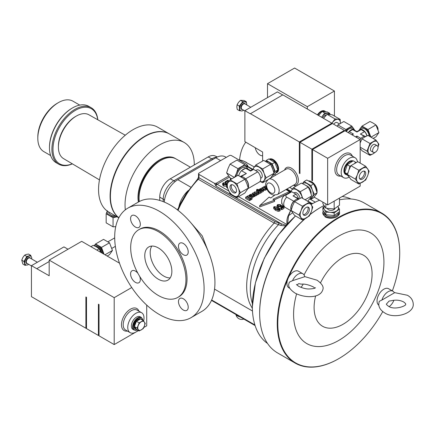 <?xml version="1.0" encoding="UTF-8"?>
<svg xmlns="http://www.w3.org/2000/svg" width="435" height="435" viewBox="0 0 435 435"><rect width="100%" height="100%" fill="white"/><g stroke="black" fill="none" stroke-linecap="round" stroke-linejoin="round"><path stroke-width="0.65" d="M286.127 225.297L281.217 223.759L216.026 186.12L216.016 183.352L214.417 183.314L198.958 174.392L198.958 177.725L274.844 221.54L281.217 223.759A1.533 1.093 -76.3 0 1 280.803 225.444L274.175 223.084L198.284 179.269A62.841 36.279 120 0 0 186.675 194.086L181.156 203.645L180.623 203.27L177.502 209.931M190.796 222.704L202.286 235.939L210.061 256.215M191.008 317.68L201.845 311.422A63.222 36.502 -120 0 0 211.54 260.761A63.222 36.502 -120 0 0 170.237 205.048A63.222 36.502 -120 0 0 138.624 201.916L127.787 208.175A63.222 36.502 60 0 1 159.4 211.307A63.222 36.502 60 0 1 200.698 267.019A63.222 36.502 60 0 1 191.008 317.68A63.222 36.502 60 0 1 159.4 314.548A63.222 36.502 60 0 1 118.097 258.836A63.222 36.502 60 0 1 127.787 208.175M130.576 218.631A6.895 3.98 -120 0 0 133.583 225.575A6.895 3.98 -120 0 0 138.901 227.418A6.895 3.98 -120 0 0 140.326 224.264A6.895 3.98 -120 0 0 137.319 217.321A6.895 3.98 -120 0 0 132.001 215.472A6.895 3.98 -120 0 0 130.576 218.631M137.939 273.349A6.895 3.98 -120 0 0 132.001 270.782A6.895 3.98 -120 0 0 130.576 273.936A6.895 3.98 -120 0 0 133.583 280.879A6.895 3.98 -120 0 0 138.901 282.728A6.895 3.98 -120 0 0 140.326 279.569A6.895 3.98 -120 0 0 139.646 276.301M183.347 298.774A6.895 3.98 -120 0 0 179.9 298.432A6.895 3.98 -120 0 0 178.839 303.956A6.895 3.98 -120 0 0 183.347 310.035A6.895 3.98 -120 0 0 186.794 310.378A6.895 3.98 -120 0 0 187.849 304.853A6.895 3.98 -120 0 0 183.347 298.774M183.347 243.469A6.895 3.98 -120 0 0 179.9 243.127A6.895 3.98 -120 0 0 178.839 248.651A6.895 3.98 -120 0 0 183.347 254.731A6.895 3.98 -120 0 0 186.794 255.073A6.895 3.98 -120 0 0 187.849 249.549A6.895 3.98 -120 0 0 183.347 243.469M177.855 297.399L178.937 296.773A39.085 22.566 -120 0 0 184.929 265.453A39.085 22.566 -120 0 0 159.4 231.018A39.085 22.566 -120 0 0 139.858 229.082L138.776 229.707A39.085 22.566 -120 0 0 132.784 261.022A39.085 22.566 -120 0 0 158.313 295.463A39.085 22.566 -120 0 0 177.855 297.399A39.085 22.566 -120 0 0 183.847 266.079A39.085 22.566 -120 0 0 158.313 231.643A39.085 22.566 -120 0 0 138.776 229.707M171.863 271.375A19.156 11.06 -120 0 0 163.5 252.093A19.156 11.06 -120 0 0 148.737 246.96A19.156 11.06 -120 0 0 144.768 255.731A19.156 11.06 -120 0 0 153.131 275.012A19.156 11.06 -120 0 0 167.894 280.145A19.156 11.06 -120 0 0 171.863 271.375M151.837 246.074A19.156 11.06 -120 0 0 150.189 252.604A19.156 11.06 -120 0 0 170.21 277.9M285.539 225.961L280.803 225.444M287.116 224.661C286.545 221.632 286.893 218.642 288.149 215.684A1.533 1.202 -153.8 0 0 288.584 215.7L287.606 223.677M250.538 199.594L250.941 199.828L252.001 199.214L252.001 197.963L248.167 195.75L247.107 196.364L247.107 196.827M254.845 195.571L255.78 195.87L256.688 195.342L256.688 194.092L255.503 192.922L257.569 193.586L259.086 192.716L259.086 193.966L257.569 194.836L256.688 194.554M253.572 195.815L254.41 196.658L254.845 196.402L254.845 195.152L253.61 193.923L255.78 194.619L256.688 194.092M261.332 190.949L262.87 190.519L263.605 189.676L262.474 188.583L261.392 188.42L259.934 188.844L259.059 189.736L259.309 190.193L259.864 189.932L259.624 189.627L260.021 189.138L261.625 189.317L259.662 190.454L261.332 190.949L261.332 191.411L257.346 190.383L257.134 189.644L257.819 190.013L258.401 189.687L258.183 189.372L256.911 189.421L256.552 189.856L256.596 191.465L257.417 192.547M260.195 193.319L261.332 192.661L261.332 191.411L260.195 192.069L260.195 193.319L259.086 193.031M266.122 189.442L266.981 189.339M266.1 186.958L264.752 186.175L263.692 186.789L265.671 187.931L265.475 188.377L262.936 187.224L261.881 187.833L264.224 189.105L265.649 188.92L266.106 188.426L266.106 189.676L265.649 190.171L263.605 190.084M280.58 204.678L280.091 205.043L278.204 204.912L277.889 205.369L278.596 206.212L280.722 206.386L280.961 205.63L281.608 205.353L283.963 207.196L281.777 208.457L281.146 208.093L282.853 207.103L281.722 206.212L281.13 206.799L278.063 206.554L277.084 205.331L277.639 204.591L280.58 204.678L280.58 205.929L280.091 206.293L278.204 206.163M283.963 207.196L283.963 208.447L281.777 209.708L281.146 209.344L281.146 208.093M281.934 207.636L279.683 208.311M277.1 206.745L277.084 205.331M282.119 203.808L281.706 203.575L281.706 202.324M280.183 209.164L280.183 210.415L279.7 211.073L278.128 211.318L275.48 210.295L273.658 208.506L273.658 207.25L274.148 206.609L278.362 207.381L280.183 209.164L279.7 209.822L278.128 210.067L275.48 209.045L273.658 207.25M228.076 182.466L227.94 182.162L226.113 183.217M226.7 185.038L223.595 184.821L222.617 183.597L223.166 182.852L226.113 182.939L226.113 184.195L225.618 184.56L223.737 184.429M227.554 187.833L226.673 187.605L226.673 186.354L227.021 186.158M227.249 185.729L226.662 186.316L223.595 186.071L222.617 184.848L222.617 183.597M274.126 199.953L287.002 193.983M274.621 195.233L270.755 198.007L269.129 197.071L259.646 205.673L259.646 206.924L274.545 201.448L274.545 200.198L272.924 199.263L289.449 191.596L285.947 189.573M261.332 192.205L262.87 191.775L263.605 190.845M251.93 197.925L252.844 197.566L253.572 196.636M249.478 200.671L250.538 200.056L250.538 198.806L246.705 196.593L245.65 197.207L245.65 198.458L249.478 200.671L249.478 199.42L250.538 198.806M289.449 191.596L289.449 192.569M259.646 205.673L274.545 200.198M227.162 186.637L226.673 186.354M226.113 182.939L225.618 183.309L223.737 183.178L223.421 183.635L224.128 184.478L226.254 184.647L226.494 183.891L227.249 183.7M223.595 184.821L223.595 186.071M226.662 185.065L226.662 186.316M227.309 187.099L227.309 187.969M223.737 183.178L223.737 184.206M225.618 183.309L225.618 184.56M228.185 182.314L227.94 180.911L227.94 182.162M227.94 180.911L225.83 182.129L225.83 182.814M225.83 182.129L225.2 181.765L228.081 180.095L228.924 181.303M228.157 181.999L228.157 182.347M225.2 181.765L225.2 182.618M231.028 179.291L230.332 178.796L230.898 178.47L231.599 178.959M230.332 178.796L230.332 179.693M274.692 207.778L274.692 206.94C274.414 207.636 274.86 208.234 276.04 208.724L279.161 209.48L277.802 207.707L274.692 206.94L274.452 207.294M279.161 209.48L279.39 209.132M278.813 209.605L277.802 208.958L274.692 208.191M277.802 208.958L277.802 207.707M275.48 209.045L275.48 210.295M278.128 210.067L278.128 211.318M279.7 209.822L279.7 211.073M290.662 210.567L288.584 215.7A63.624 36.73 -60 0 1 292.63 212.873M278.063 206.554L278.063 207.212M281.13 206.799L281.13 208.05M281.722 206.212L281.722 207.468M281.777 208.457L281.777 209.708M278.204 204.912L278.204 205.94M280.091 205.043L280.091 206.293M311.411 204.276A83.531 48.225 120 0 0 311.063 204.477L311.612 204.156A83.531 48.225 120 0 0 311.411 204.276M295.528 215.961A83.531 48.225 120 0 0 252.349 306.816A83.531 48.225 120 0 0 267.547 343.476M305.239 218.609A86.598 49.998 120 0 0 259.646 313.292L259.646 312.667A85.831 49.552 -60 0 1 304.837 218.821M310.095 214.471A85.831 49.552 -60 0 1 320.334 207.549L320.878 207.239A86.598 49.998 120 0 0 310.014 214.629M302.831 273.724A9.581 5.53 120 0 0 299.481 273.544A9.581 5.53 120 0 0 292.516 280.684L304.696 276.72A9.581 5.53 120 0 0 302.831 273.724L298.492 271.222A9.581 5.53 120 0 0 295.147 271.043A9.581 5.53 120 0 0 288.073 278.422A86.212 49.775 120 0 0 284.996 352.491A86.212 49.775 120 0 0 338.762 358.657L338.49 358.815A86.598 49.998 -60 0 1 295.191 363.105A86.598 49.998 -60 0 1 281.918 293.712A86.598 49.998 -60 0 1 338.49 217.408A86.598 49.998 -60 0 1 381.789 213.117L364.177 202.949A86.598 49.998 120 0 0 339.474 199.839M323.961 205.548A86.598 49.998 120 0 0 320.878 207.239L320.334 207.549M339.604 212.867L337.136 216.625C333.161 218.62 329.186 218.734 325.211 216.962L322.743 212.867A8.428 4.867 0 0 0 325.211 216.309A8.428 4.867 0 0 0 334.401 217.364A8.428 4.867 0 0 0 339.604 212.867A8.428 4.867 0 0 0 339.392 211.791M381.789 213.117A86.598 49.998 -60 0 1 399.721 252.757A86.598 49.998 -60 0 1 399.721 252.914M338.49 358.815L338.762 358.657A86.212 49.775 120 0 0 382.756 311.59M392.348 290.885A86.212 49.775 120 0 0 399.721 253.072A86.212 49.775 120 0 0 338.762 217.875A86.212 49.775 120 0 0 288.073 278.422A9.581 5.53 120 0 0 288.916 287.812L289.802 288.323M323.357 211.046A8.428 4.867 0 0 0 322.743 212.867M338.452 212.595A7.281 4.203 180 0 1 332.427 216.652A7.281 4.203 180 0 1 324.374 214.015A7.281 4.203 180 0 1 323.896 212.514L323.896 211.948M322.873 207.615L322.873 210.187L325.875 214.721L334.172 215.488L334.172 212.911L330.024 212.285A7.281 4.203 180 0 1 324.374 209.632L322.873 207.615L324.439 206.293M325.875 214.721L325.875 212.144L324.374 209.632A7.281 4.203 180 0 1 324.526 206.418M334.934 208.555A3.833 2.213 180 0 1 331.503 210.339A3.833 2.213 180 0 1 327.593 208.925A3.833 2.213 180 0 1 327.392 208.495M337.903 206.533A7.281 4.203 180 0 1 337.973 206.63A7.281 4.203 180 0 1 336.826 210.785A7.281 4.203 180 0 1 330.024 212.285L325.875 212.144M325.875 203.884L325.875 208.213L334.172 208.979L339.474 205.211L339.474 198.083M334.172 201.144L334.172 208.979M322.873 202.15L322.873 203.678L325.875 208.213M337.908 206.527L339.474 209.143L334.172 212.911M334.172 215.488L339.474 211.72L339.474 209.143M296.605 293.864A63.88 36.883 120 0 0 338.762 340.426A63.88 36.883 120 0 0 383.931 262.191A63.88 36.883 120 0 0 338.762 236.113A63.88 36.883 120 0 0 304.049 274.936M392.941 291.222A9.581 5.53 120 0 0 388.15 291.7A9.581 5.53 120 0 0 381.919 300.052L394.382 292.858A9.581 5.53 120 0 0 392.941 291.222L388.607 288.72A9.581 5.53 120 0 0 383.817 289.193A9.581 5.53 120 0 0 377.607 297.469A9.581 5.53 120 0 0 378.841 305.201M315.62 295.952A40.999 23.669 120 0 0 343.095 324.244A40.999 23.669 120 0 0 372.083 274.034A40.999 23.669 120 0 0 343.095 257.297A40.999 23.669 120 0 0 320.508 282.832M292.516 280.684L289.351 282.152L288.9 283.663C287.948 286.366 289.884 289.444 294.718 292.891C303.478 297.85 320.296 299.095 322.895 289.449C323.852 286.763 321.916 283.685 317.077 280.222L304.669 276.584M381.919 300.052L379.222 301.319L378.765 304.054C378.754 307.48 380.701 310.411 384.611 312.852C394.186 319.421 414.044 313.82 413.25 304.054C413.011 300.259 411.064 297.328 407.405 295.262L394.219 292.543M389.097 301.042L386.427 304.054C386.019 304.119 386.688 304.837 388.439 306.213C394.404 310.633 407.383 305.593 405.589 304.054C405.931 303.902 405.262 303.184 403.577 301.901C399.95 300.074 395.894 299.682 391.408 300.721L389.097 301.042M389.227 306.621A9.581 5.53 120 0 0 393.931 300.259M314.935 288.095L313.243 286.861C308.497 284.691 304.516 283.789 301.292 284.153L298.807 283.625L296.833 284.99M300.966 287.383A9.581 5.53 120 0 0 303.168 284.164M259.646 313.292A86.598 49.998 120 0 0 277.579 352.937L295.191 363.105M350.969 198.991A83.531 48.225 120 0 0 342.214 196.5M319.546 200.23A83.531 48.225 120 0 0 311.612 204.156M198.958 174.392A1.533 0.886 180 0 1 198.507 173.761A1.533 0.886 180 0 1 198.958 173.135L229.299 155.616A1.533 0.886 180 0 1 231.469 155.616L246.933 164.544L248.162 166.605L246.993 165.469L246.933 164.544M245.949 166.083L246.993 165.469M216.016 183.352L228.669 176.055M228.788 190.987L217.108 184.244A1.533 0.886 120 0 0 216.026 186.12L214.417 183.314M254.29 166.942L243.752 161.135A1.533 1.245 -68.7 0 0 243.611 161.07A1.533 1.245 -68.7 0 0 243.448 161.021M255.296 147.808A6.895 3.98 -120 0 0 260.081 155.121A6.895 3.98 -120 0 0 262.626 155.763M239.571 159.906A63.222 36.502 60 0 1 245.786 142.158M186.675 194.086L186.082 193.814L180.623 203.27M226.243 157.383L225.335 156.861A19.156 11.06 120 0 0 215.755 157.807L177.823 179.709A19.156 11.06 120 0 0 164.305 202.079M216.76 157.269A15.328 8.847 120 0 0 211.959 158.748L174.027 180.645A15.328 8.847 120 0 0 163.19 199.415L163.19 201.628M217.402 156.975L215.124 155.964A14.855 8.58 120 0 0 208.169 156.943L170.237 178.839A14.855 8.58 120 0 0 159.732 197.033L159.732 200.426M190.383 167.209L176.077 158.949A30.651 17.699 120 0 0 160.754 160.466L159.939 160.939A29.504 17.036 -60 0 0 139.08 197.071L139.08 198.012A30.651 17.699 120 0 0 139.309 201.535M160.754 160.466A30.651 17.699 120 0 0 139.08 198.012M175.669 158.726A30.651 17.699 120 0 0 175.267 158.481A30.651 17.699 120 0 0 159.939 159.998A30.651 17.699 120 0 0 138.635 201.911M175.131 158.405A30.651 17.699 120 0 0 174.995 158.324A30.651 17.699 120 0 0 159.667 159.841A30.651 17.699 120 0 0 138.412 202.041M194.293 164.947A48.97 28.27 120 0 0 184.152 142.462A48.97 28.27 120 0 0 159.667 144.888A48.97 28.27 120 0 0 125.329 209.833M184.152 142.462L169.525 134.013A48.97 28.27 120 0 0 145.04 136.438A48.97 28.27 120 0 0 113.54 178.007A48.97 28.27 120 0 0 118.88 217.723M109.484 242.806L101.513 247.406L95.569 243.975L103.541 239.375L109.484 242.806L112.458 250.462L109.484 254.692L107.151 256.041M95.569 243.975L94.199 245.753M104.074 254.263L101.513 247.406M112.458 250.462L104.976 254.785M103.427 253.888A7.281 4.203 -120 0 0 102.785 251.359A7.281 4.203 -120 0 0 98.326 245.813A7.281 4.203 -120 0 0 94.254 245.775M95.488 246.389A6.085 3.513 60 0 1 98.326 246.792A6.085 3.513 60 0 1 102.573 253.398M101.659 252.865A5.508 3.181 -120 0 0 97.924 247.493A5.508 3.181 -120 0 0 96.581 246.993M90.915 246.661L93.248 245.318L96.434 246.911L99.191 248.749L96.858 250.098M100.893 252.458L99.191 248.749M169.367 133.926A48.97 28.27 120 0 0 169.21 133.833A48.97 28.27 120 0 0 131.473 146.954A48.97 28.27 120 0 0 110.098 196.234A48.97 28.27 120 0 0 118.864 217.761M169.21 133.833L157.666 127.172A48.97 28.27 120 0 0 119.929 140.287A48.97 28.27 120 0 0 98.555 189.568A48.97 28.27 120 0 0 108.696 211.986L118.82 217.832M99.474 179.894L63.564 158.628A25.322 14.621 -60 0 1 58.404 147.079A25.322 14.621 -60 0 1 76.31 116.069A25.322 14.621 -60 0 1 88.892 114.764L125.264 135.225M76.31 116.069L75.472 116.547A24.137 13.936 -60 0 0 58.404 146.117L58.404 147.079M97.734 119.739A31.804 18.362 120 0 0 96.864 115.906A31.804 18.362 120 0 0 68.54 115.558A31.804 18.362 120 0 0 54.081 156.616A31.804 18.362 120 0 0 72.297 163.799M72.384 163.848A32.571 18.803 -60 0 1 58.649 164.153A32.571 18.803 -60 0 1 53.021 156.79A32.571 18.803 -60 0 1 62.906 120.212A32.571 18.803 -60 0 1 91.214 107.739A32.571 18.803 -60 0 1 96.836 115.101A32.571 18.803 -60 0 1 97.821 119.788M91.214 107.739L88.778 106.336A32.571 18.803 120 0 0 72.493 107.945A32.571 18.803 120 0 0 49.465 147.835A32.571 18.803 120 0 0 50.585 155.382A32.571 18.803 120 0 0 56.207 162.744L58.649 164.153M49.465 147.835L49.465 147.209A31.804 18.362 -60 0 1 71.949 108.261L72.493 107.945M79.757 105.107L72.966 101.186A29.123 16.813 120 0 0 58.404 102.627A29.123 16.813 120 0 0 37.812 138.292A29.123 16.813 120 0 0 38.813 145.045A29.123 16.813 120 0 0 43.843 151.625L50.639 155.545M37.812 138.292L37.812 137.041A27.59 15.926 -60 0 1 57.317 103.253L58.404 102.627M115.612 215.977A6.895 3.98 180 0 1 115.297 215.977A6.895 3.98 180 0 1 108.674 211.997L108.674 211.97M107.293 211.078A8.428 4.867 0 0 0 109.609 215.439A8.428 4.867 0 0 0 117.02 216.793M115.732 226.651L113.051 226.836L106.167 222.867L106.167 213.737L113.051 217.712L117.058 216.815M113.051 226.836L113.051 217.712M107.429 210.736L106.167 213.737M138.455 330.584L114.204 344.58L114.204 297.654L49.182 260.114L81.693 241.338L119.494 263.164M143.746 327.528L146.72 325.81L146.72 305.109M114.204 344.58L99.033 335.82L99.033 304.538L98.424 304.185L98.424 335.472L86.505 328.588L86.505 297.306L85.896 296.953L85.896 328.24L31.44 296.643L31.44 265.671L63.95 246.895L68.012 249.239M31.44 265.671L49.182 275.752L49.182 260.114M131.751 287.524L114.204 297.654M36.861 268.64L49.182 261.527M143.632 321.035A11.495 6.639 120 0 0 144.007 317.99A11.495 6.639 120 0 0 141.631 312.727A11.495 6.639 120 0 0 132.773 315.805A11.495 6.639 120 0 0 127.754 327.376A11.495 6.639 120 0 0 130.136 332.639A11.495 6.639 120 0 0 138.134 330.399M98.424 335.472L99.033 335.124M85.896 328.24L86.505 327.887M314.146 197.115L327.653 204.912L360.164 186.136L360.164 183.385M284.615 169.993A9.961 5.753 60 0 1 289.161 167.29A9.961 5.753 60 0 1 298.013 177.513A9.961 5.753 60 0 1 293.701 185.31L295.626 186.419M274.675 174.326L275.893 175.028M262.626 161.048L262.626 152.038L244.883 141.641L244.883 110.664L277.399 91.894L282.679 94.944M244.883 110.664L250.304 113.796L282.815 94.868L331.856 123.181L299.345 141.951L299.345 173.239L299.949 173.587L299.949 142.299L311.873 149.183L311.873 180.471L312.477 180.819L312.477 149.537L327.653 158.296L327.653 204.912M331.856 123.883L331.856 123.181M344.384 131.114L344.384 130.413L332.465 123.529L299.949 142.299M327.653 158.296L360.164 139.526L344.993 130.766L312.477 149.537M365.77 136.476A6.128 3.54 120 0 0 360.164 139.526L360.164 163.082M250.304 113.638L299.345 141.951M316.974 192.33A7.661 4.426 -120 0 0 311.667 181.759A7.661 4.426 -120 0 0 310.073 181.118M269.439 159.177A7.661 4.426 60 0 1 272.886 159.808A7.661 4.426 60 0 1 277.834 166.561A7.661 4.426 60 0 1 276.644 172.657L277.024 172.439A7.661 4.426 -120 0 0 278.21 166.344A7.661 4.426 -120 0 0 273.262 159.585A7.661 4.426 -120 0 0 269.385 159.156M276.644 172.657A7.661 4.426 60 0 1 275.812 172.967M288.601 168.796A8.814 5.089 60 0 1 295.844 176.055A8.814 5.089 60 0 1 294.941 184.386L277.329 194.554A8.814 5.089 60 0 0 278.231 186.224A8.814 5.089 60 0 0 270.989 178.964A8.814 5.089 60 0 0 268.515 179.291L286.127 169.123A8.814 5.089 60 0 1 288.601 168.796M293.701 185.31A9.961 5.753 60 0 1 293.533 185.277A9.961 5.753 60 0 1 293.429 185.256M329.121 139.929A18.352 10.598 120 0 0 327.136 141.07M316.593 132.697A18.352 10.598 120 0 0 315.598 133.224A18.352 10.598 120 0 0 314.608 133.839M344.384 130.413L311.873 149.183M311.873 180.471L312.477 180.117M299.345 173.239L299.949 172.885M357.396 161.88A11.495 6.639 120 0 0 355.074 157.726A11.495 6.639 120 0 0 346.216 160.803A11.495 6.639 120 0 0 341.198 172.374A11.495 6.639 120 0 0 343.579 177.638A11.495 6.639 120 0 0 349.153 177.165M346.891 174.87A7.661 4.426 -60 0 1 345.874 174.538L345.493 174.315A7.661 4.426 -60 0 1 343.906 170.808A7.661 4.426 -60 0 1 347.119 163.239A7.661 4.426 -60 0 1 352.948 160.934M345.874 174.538A7.661 4.426 -60 0 1 344.286 171.026A7.661 4.426 -60 0 1 347.222 163.772A7.661 4.426 -60 0 1 352.85 160.988M346.499 174.457L346.064 174.207A7.281 4.203 -60 0 1 344.781 172.467M344.759 172.401A7.281 4.203 -60 0 1 345.053 168.035A7.281 4.203 -60 0 1 352.328 161.271M348.848 170.226L349.909 166.268L347.299 164.762L353.225 160.787L356.053 162.511M349.909 166.268L350.86 165.751M354.781 163.168L355.835 162.293M347.299 164.762L344.754 172.434L347.358 173.94L348.266 171.825M344.754 172.434L348.636 176.425M348.979 169.862A7.281 4.203 -60 0 1 349.218 169.258M347.462 174.549L348.935 169.971L350.898 165.681L357.782 161.706L365.688 166.268L358.804 170.243L357.331 174.821L355.362 179.111L347.462 174.549L350.898 179.448L358.804 184.01L365.688 180.036L367.657 175.745L369.13 171.167L365.688 166.268M358.804 170.243L350.898 165.681M355.362 179.111L358.804 184.01M367.657 175.745A8.428 4.867 -60 0 1 362.496 182.167A8.428 4.867 -60 0 1 357.331 181.705A8.428 4.867 -60 0 1 357.331 174.821A8.428 4.867 -60 0 1 362.496 168.399A8.428 4.867 -60 0 1 367.657 168.862A8.428 4.867 -60 0 1 367.657 175.745M362.496 179.035A4.6 2.653 -60 0 1 360.196 179.263A4.6 2.653 -60 0 1 359.489 175.582A4.6 2.653 -60 0 1 362.496 171.526A4.6 2.653 -60 0 1 364.791 171.303A4.6 2.653 -60 0 1 365.498 174.984A4.6 2.653 -60 0 1 362.496 179.035M364.084 171.091A4.6 2.653 -60 0 1 361.246 178.317A4.6 2.653 -60 0 1 359.658 178.758M308.736 180.889A8.047 4.644 60 0 1 311.286 181.667A8.047 4.644 60 0 1 316.941 192.21M316.577 193.711A8.047 4.644 60 0 1 315.902 194.744M310.911 199.306L313.668 197.718L317.11 192.819L314.353 194.412L310.911 199.306L309.818 198.811M317.11 192.819L315.636 188.241L313.668 183.951L310.911 185.544L312.384 190.122L314.353 194.412M313.668 183.951L306.784 179.976L304.027 181.569L310.911 185.544M302.461 183.603L304.027 181.569M302.526 183.635A8.428 4.867 60 0 1 307.224 183.7A8.428 4.867 60 0 1 312.384 190.122A8.428 4.867 60 0 1 312.384 197.001A8.428 4.867 60 0 1 310.209 198.262L307.605 201.22M306.207 185.653A5.508 3.181 60 0 1 307.224 186.082A5.508 3.181 60 0 1 311.036 193.7M302.749 198.414L300.346 191.645L308.252 187.077L305.055 184.951L301.368 183.108L293.462 187.67L290.314 192.069M300.346 191.645L293.462 187.67M308.252 187.077L310.215 191.373L311.688 195.951L305.082 199.763M302.412 198.224A8.428 4.867 -120 0 0 301.819 196.223A8.428 4.867 -120 0 0 296.654 189.801A8.428 4.867 -120 0 0 291.493 190.258A8.428 4.867 -120 0 0 290.83 191.857M311.688 195.951L310.215 198.257M293.875 192.977L294.359 192.7A4.6 2.653 60 0 1 296.654 192.928A4.6 2.653 60 0 1 299.905 198.355M286.687 197.12A2.985 1.724 0 0 1 286.687 194.679L291.754 191.753A7.167 4.138 -120 0 0 290.281 192.085L285.219 195.01A7.167 7.167 0 0 0 285.219 207.424A7.167 4.138 -60 0 1 283.734 204.145A7.167 4.138 -60 0 1 286.687 197.12L293.734 201.187L294.239 200.894A6.895 3.98 -60 0 1 295.844 199.654A6.895 3.98 -60 0 1 297.448 199.04L297.953 198.746L293.021 195.902L298.976 198.822M291.754 191.753L295.974 194.195L293.021 195.902M298.475 198.534A7.167 4.138 -120 0 0 295.974 194.195M297.953 198.746A7.167 4.138 -60 0 1 298.905 198.855M297.448 199.04A6.895 3.98 -60 0 1 298.562 199.04M291.271 209.887A6.895 3.98 -60 0 1 294.239 200.894M291.173 210.246A7.167 4.138 -60 0 1 293.734 201.187M291.102 210.496L292.576 205.918L294.544 201.628L301.428 197.653L309.334 202.215L302.45 206.19L300.976 210.768L299.008 215.059L291.102 210.496L294.544 215.39L302.45 219.958L309.334 215.983L311.302 211.693L312.776 207.114L309.334 202.215M302.45 206.19L294.544 201.628M299.008 215.059L302.45 219.958M311.302 211.693A8.428 4.867 -60 0 1 306.137 218.114A8.428 4.867 -60 0 1 300.976 217.652A8.428 4.867 -60 0 1 300.976 210.768A8.428 4.867 -60 0 1 306.137 204.347A8.428 4.867 -60 0 1 311.302 204.809A8.428 4.867 -60 0 1 311.302 211.693M306.137 214.982A4.6 2.653 -60 0 1 303.842 215.211A4.6 2.653 -60 0 1 303.135 211.53A4.6 2.653 -60 0 1 306.137 207.473A4.6 2.653 -60 0 1 308.437 207.245A4.6 2.653 -60 0 1 309.144 210.931A4.6 2.653 -60 0 1 306.137 214.982M307.73 207.038A4.6 2.653 -60 0 1 304.892 214.265A4.6 2.653 -60 0 1 303.304 214.705M276.16 172.494L276.453 172.325A7.281 4.203 -120 0 0 277.568 166.496A7.281 4.203 -120 0 0 272.816 160.08A7.281 4.203 -120 0 0 269.966 159.427M272.587 175.528L274.811 174.245L277.786 170.014L275.176 171.52L273.979 173.07M277.786 170.014L274.811 162.353L272.207 163.859L275.176 171.52M274.811 162.353L268.868 158.922L266.263 160.428L272.207 163.859M265.578 161.298L266.263 160.428M271.413 166.04A5.508 3.181 60 0 1 272.81 169.367M266.198 161.613A7.281 4.203 60 0 1 269.02 162.266A7.281 4.203 60 0 1 273.479 167.812A7.281 4.203 60 0 1 273.919 172.864M270.586 178.165L274.028 173.266L266.128 177.833L262.686 182.727L260.01 181.444M267.868 179.737L262.686 182.727M274.028 173.266L272.555 168.688L270.586 164.397L262.686 168.959L264.159 173.538L266.128 177.833M270.586 164.397L263.708 160.423L255.802 164.99L262.686 168.959M252.36 169.884L255.802 164.99M260.712 178.317L261.294 177.98A4.6 2.653 -120 0 0 262.245 175.876A4.6 2.653 -120 0 0 260.239 171.249A4.6 2.653 -120 0 0 256.699 170.02L255.671 170.612M253.126 169.394A8.428 4.867 60 0 1 253.833 167.578A8.428 4.867 60 0 1 258.994 167.116A8.428 4.867 -120 0 1 264.159 173.538A8.428 4.867 60 0 1 264.159 180.422A8.428 4.867 60 0 1 260.048 181.384M253.551 169.389A7.167 4.138 -120 0 0 252.082 169.721L250.598 170.574L250.598 171.096L253.551 169.389L257.776 171.825L245.661 178.818L245.155 178.524A6.895 3.98 -120 0 0 241.947 176.675A6.895 3.98 -120 0 0 240.832 176.67M247.999 188.621L259.244 182.129A7.167 4.138 -120 0 0 260.728 178.85A7.167 4.138 -120 0 0 257.776 171.825M248.222 187.876A7.167 4.138 -120 0 0 248.619 185.843A7.167 4.138 -120 0 0 245.661 178.818M250.598 171.096L245.661 168.247L245.155 168.541A6.895 3.98 120 0 0 243.551 169.15A6.895 3.98 120 0 0 241.947 170.389L241.441 170.683A7.167 4.138 120 0 0 238.761 175.642M250.598 170.574L247.134 168.579A7.167 4.138 120 0 0 245.661 168.247M246.031 168.247L245.106 167.714A6.895 3.98 120 0 0 241.653 168.057A6.895 3.98 120 0 0 236.798 175.958M241.441 170.683L246.373 173.532L240.419 176.452M241.947 176.675L241.441 176.382A7.167 4.138 -120 0 0 240.49 176.49M241.441 176.382L246.373 173.532M248.124 187.518A6.895 3.98 -120 0 0 248.428 185.734A6.895 3.98 -120 0 0 245.155 178.524M245.155 168.541L241.947 170.389M248.293 188.127L244.851 193.026L236.944 197.588L240.386 192.694L248.293 188.127L246.819 183.548L244.851 179.258L236.944 183.82L230.061 179.851L226.619 184.744L228.092 189.323L230.061 193.613L236.944 197.588M230.061 179.851L237.967 175.283L244.851 179.258M240.386 192.694L238.418 188.398L236.944 183.82M228.092 182.439A8.428 4.867 60 0 1 233.258 181.977A8.428 4.867 60 0 1 238.418 188.398A8.428 4.867 60 0 1 238.418 195.282A8.428 4.867 60 0 1 233.258 195.745A8.428 4.867 60 0 1 228.092 189.323A8.428 4.867 60 0 1 228.092 182.439M233.258 185.109A4.6 2.653 60 0 1 236.259 189.16A4.6 2.653 60 0 1 235.558 192.841A4.6 2.653 60 0 1 233.258 192.613A4.6 2.653 60 0 1 230.251 188.562A4.6 2.653 60 0 1 230.958 184.88A4.6 2.653 60 0 1 233.258 185.109M236.091 192.335A4.6 2.653 60 0 1 234.503 191.895A4.6 2.653 60 0 1 231.665 184.668M247.461 168.764A8.428 4.867 120 0 0 246.819 167.268A8.428 4.867 120 0 0 241.653 166.806A8.428 4.867 120 0 0 236.493 173.228A8.428 4.867 120 0 0 235.71 176.588M231.79 178.85L230.061 177.85L226.619 172.956L228.092 168.378L230.061 164.087L237.967 168.649L236.493 173.228L234.525 177.518M226.619 172.956L234.313 177.393M230.061 164.087L236.944 160.113L244.851 164.675L237.967 168.649M247.999 169.079L244.851 164.675M351.73 134.654L353.437 134.051L352.062 134.845M353.437 134.051L349.213 131.609A5.9 3.409 120 0 0 348.359 132.708M361.012 138.422L356.912 136.057L356.912 137.645L356.912 136.057L355.536 136.851M356.912 131.615L359.924 129.88A5.9 3.409 60 0 1 361.137 129.603L356.912 132.044L356.912 131.615L353.905 129.88A5.9 3.409 120 0 0 352.693 129.603L349.213 131.609M354.732 130.359A6.128 3.54 120 0 0 354.019 129.679A6.128 3.54 120 0 0 348.245 132.642M346.347 131.549A6.128 3.54 -60 0 1 352.122 128.586L354.019 129.679M352.693 129.603L356.912 132.044M364.992 136.28L360.387 134.051L364.612 131.609A5.9 3.409 60 0 1 366.874 135.921M364.612 131.609L361.137 129.603M359.092 130.359A6.128 3.54 60 0 1 359.81 129.679A6.128 3.54 60 0 1 362.872 129.983A6.128 3.54 60 0 1 367.004 135.861M369.097 136.09A6.128 3.54 -120 0 0 364.769 128.885A6.128 3.54 -120 0 0 361.702 128.586L359.81 129.679M360.387 134.051L364.318 136.318M369.913 136.557A7.281 4.203 -120 0 0 369.228 133.496A7.281 4.203 -120 0 0 364.769 127.95A7.281 4.203 -120 0 0 360.31 128.347A7.281 4.203 -120 0 0 359.74 129.717M373.154 138.428L375.927 136.829L378.901 132.599L375.927 124.937L373.17 123.1L369.984 121.506L362.012 126.112L359.038 130.337M378.901 132.599L370.979 137.172M375.927 124.937L367.956 129.543L362.012 126.112M370.93 137.199L367.956 129.543M376.063 125.198A3.833 2.213 60 0 1 378.048 129.358A3.833 2.213 60 0 1 378.026 129.728M378.026 147.128L378.901 144.262L375.927 140.032L369.984 143.463L367.01 151.124L369.984 155.349L373.17 153.762L376.063 151.663M369.984 155.349L362.012 150.749L360.164 148.297M367.01 151.124L360.164 147.171M369.984 143.463L362.012 138.863L364.769 137.02L367.956 135.426L375.927 140.032M360.164 142.957L362.012 138.863M374.91 152.402A7.281 4.203 -60 0 1 373.17 153.762A7.281 4.203 -60 0 1 368.711 153.359A7.281 4.203 -60 0 1 368.711 147.416A7.281 4.203 -60 0 1 373.17 141.87A7.281 4.203 -60 0 1 377.629 142.267A7.281 4.203 -60 0 1 378.015 147.03M377.254 145.747L375.084 144.496A3.833 2.213 120 0 0 372.132 145.524A3.833 2.213 120 0 0 370.462 149.379A3.833 2.213 120 0 0 371.251 151.135L373.42 152.386A3.833 2.213 120 0 0 376.373 151.358A3.833 2.213 120 0 0 378.048 147.503A3.833 2.213 120 0 0 377.254 145.747A3.833 2.213 120 0 0 374.301 146.774A3.833 2.213 120 0 0 372.626 150.63A3.833 2.213 120 0 0 373.42 152.386M354.085 129.717A7.281 4.203 120 0 0 353.514 128.347A7.281 4.203 120 0 0 349.055 127.95A7.281 4.203 120 0 0 345.771 131.212M337.223 126.28L337.897 124.937L343.84 121.506L351.812 126.112L345.868 129.543L345.444 131.027M354.786 130.337L351.812 126.112M337.897 124.937L345.868 129.543M333.688 124.241A3.833 2.213 -60 0 1 337.152 122.599L339.387 123.883M331.856 123.388A7.281 4.203 -60 0 1 332.666 122.251A7.281 4.203 -60 0 1 337.81 119.282A7.281 4.203 -60 0 1 340.387 122.942A7.281 4.203 -60 0 1 340.377 123.263L340.17 119.386L332.199 114.786L327.049 114.323L335.026 118.929L331.856 123.219M340.17 119.386L335.026 118.929M323.52 118.369L327.049 114.323M322.547 117.803A5.508 3.181 -60 0 1 326.435 114.954M321.655 117.292A7.281 4.203 -60 0 1 322.368 116.308A7.281 4.203 -60 0 1 327.517 113.339A7.281 4.203 -60 0 1 329.404 114.432M321.585 117.249L324.728 112.986L322.123 111.48L327.267 111.936L329.877 113.443L329.98 114.487M324.728 112.986L329.877 113.443M322.123 111.48L318.589 115.52M317.865 115.101A7.281 4.203 -60 0 1 324.787 111.474L325.081 111.643M325.608 111.708A7.623 4.404 120 0 0 324.961 111.175A7.623 4.404 120 0 0 317.691 115.003M317.419 114.845A7.623 4.404 -60 0 1 324.689 111.023A7.623 4.404 -60 0 1 324.825 111.104M307.333 109.022L307.333 106.673L334.423 91.035L334.423 116.069M334.423 91.035L294.598 68.039L267.503 83.678L267.503 97.609M267.503 83.678L307.333 106.673M246.721 104.906A4.981 2.876 120 0 0 246.748 104.253A4.981 2.876 120 0 0 245.721 102.111A4.981 2.876 120 0 0 241.822 103.503A4.981 2.876 120 0 0 239.707 108.598A4.981 2.876 120 0 0 240.74 110.74A4.981 2.876 120 0 0 243.66 110.213M240.582 110.637A4.981 2.876 -60 0 1 240.414 110.55A4.981 2.876 -60 0 1 239.38 108.407A4.981 2.876 -60 0 1 241.039 103.862A4.981 2.876 -60 0 1 244.557 101.692A4.981 2.876 -60 0 1 245.394 101.926A4.981 2.876 -60 0 1 245.552 102.024M246.384 102.796L246.351 101.757L242.763 101.621L239.315 106.102L239.451 110.713L240.783 110.767M242.485 110.827L243.399 110.392M239.315 106.102L237.08 104.813L238.494 102.394L240.533 100.333L244.122 100.469L246.351 101.757M239.451 110.713L237.222 109.424L236.836 106.939L237.08 104.813M242.763 101.621L240.533 100.333M31.744 259.021A4.981 2.876 120 0 0 31.641 257.482A4.981 2.876 120 0 0 30.738 256.226A4.981 2.876 120 0 0 26.47 258.064A4.981 2.876 120 0 0 24.86 263.605A4.981 2.876 120 0 0 25.757 264.855A4.981 2.876 120 0 0 28.683 264.328M31.086 256.492L30.76 255.35L26.818 256.471L23.985 261.473L24.534 263.414A4.981 2.876 -60 0 1 25.399 258.972A4.981 2.876 -60 0 1 28.792 255.91A4.981 2.876 -60 0 1 30.417 256.041A4.981 2.876 -60 0 1 30.57 256.144M30.76 255.35L28.531 254.062L26.241 254.442L24.588 255.182L26.818 256.471M23.985 261.473L21.75 260.184L22.854 257.504L24.588 255.182M25.6 264.752A4.981 2.876 -60 0 1 25.437 264.67A4.981 2.876 -60 0 1 24.534 263.414L25.089 265.355L22.854 264.067L21.75 260.184M25.089 265.355L26.214 265.035M134.132 330.078A7.281 4.203 120 0 1 133.018 324.244A7.281 4.203 120 0 1 137.77 317.827A7.281 4.203 120 0 1 141.413 317.468L140.162 316.745A7.281 4.203 120 0 0 136.519 317.11A7.281 4.203 120 0 0 135.916 317.496A7.281 4.203 120 0 0 131.408 325.304A7.281 4.203 120 0 0 132.882 329.355L135.573 330.453L137.449 330.002M131.413 325.249A7.129 4.116 -60 0 1 131.419 325.201A7.129 4.116 -60 0 1 135.829 317.555A7.129 4.116 -60 0 1 135.872 317.528M142 319.801A5.753 3.322 120 0 0 141.353 319.198L140.918 318.947A5.753 3.322 120 0 0 138.042 319.236A5.753 3.322 120 0 0 134.284 324.303A5.753 3.322 120 0 0 135.165 328.909L135.6 329.159A5.753 3.322 120 0 0 136.443 329.42L139.162 330.991L137.128 328.099L139.162 322.857L143.229 320.513L145.263 323.406L144.344 326.081L143.229 328.642L139.162 330.991M141.353 319.198A5.753 3.322 120 0 0 140.51 318.942A5.753 3.322 120 0 0 138.477 319.486A5.753 3.322 120 0 0 136.443 321.286A5.753 3.322 120 0 0 134.41 326.527A5.753 3.322 120 0 0 135.6 329.159M143.229 320.513L140.51 318.942L136.443 321.286L134.41 326.527L136.443 329.42M134.41 326.527L137.128 328.099M136.443 321.286L139.162 322.857M138.243 329.599A4.981 2.876 120 0 0 141.293 329.877A4.981 2.876 120 0 0 144.344 326.081A4.981 2.876 120 0 0 144.344 322.014A4.981 2.876 120 0 0 141.293 321.742A4.981 2.876 120 0 0 138.243 325.532A4.981 2.876 120 0 0 138.243 329.599M265.85 185.582L265.703 187.262M265.714 185.886L266.367 186.816M261.881 187.833L261.881 188.442M263.779 188.931L263.779 190.182M264.224 189.105L264.224 190.361M265.649 188.92L265.649 190.171M266.041 188.143L266.465 188.388L266.465 189.638M263.692 186.789L263.692 187.659M259.662 190.454L259.662 190.981M260.184 190.72L260.184 191.117M262.87 190.519L262.87 191.775M259.059 189.861L259.059 190.824M259.059 189.736L259.309 190.889M259.864 189.932L259.864 190.34M260.021 189.138L260.021 190.247M260.826 188.969L260.826 189.785M262.082 189.584L262.718 190.024L262.006 190.438L261.223 190.079L261.669 189.818L261.217 189.557L261.669 190.312L262.082 189.584L262.082 190.459M256.552 189.856L258.651 192.928L254.997 191.808L254.138 192.303L255.437 193.591L253.148 192.879L252.36 193.33L254.41 195.407L254.845 195.152M258.667 192.95L258.667 194.2M259.086 192.716L258.216 191.552L260.195 192.069M257.145 189.758L257.145 190.225M257.145 189.655L257.324 190.367M257.819 190.013L257.819 190.503M258.205 189.899L258.205 190.606M258.183 189.372L258.401 190.655M257.569 193.586L257.569 194.836M254.41 195.407L254.41 196.658M252.36 193.33L252.36 194.347M255.78 194.619L255.78 195.87M254.138 192.303L254.138 193.183M249.63 196.245L251.299 196.745L252.844 196.31L253.572 195.467L252.898 194.581L251.359 194.211L249.902 194.635L249.027 195.527L249.277 195.984L249.831 195.723L249.592 195.418L249.994 194.929L251.593 195.114L249.63 196.245L249.63 196.593M250.152 196.511L250.152 196.897M251.299 196.745L251.299 197.561M252.844 196.31L252.844 197.566M249.027 195.652L249.027 196.245M249.027 195.527L249.277 196.392M249.831 195.723L249.831 196.131M249.994 194.929L249.994 196.038M250.794 194.76L250.794 195.576M252.05 195.375L252.686 195.815L251.974 196.234L251.191 195.87L251.637 195.609L251.185 195.348L251.642 196.103L252.05 195.375L252.05 196.25M247.107 196.364L250.941 198.572L250.941 199.828M250.941 198.572L252.001 197.963M245.65 197.207L249.478 199.42M181.156 203.645A62.841 36.279 120 0 0 178.024 210.333M252.365 308.252A62.841 36.279 -60 0 1 274.175 223.084A1.533 0.886 -60 0 0 274.844 221.54M198.507 173.761L198.507 177.099A1.533 0.886 180 0 0 198.958 177.725A1.533 0.886 -60 0 1 198.284 179.269A1.533 0.478 -136.5 0 0 197.588 179.133L186.082 193.814M278.775 223.166A1.533 1.098 -76.3 0 1 278.362 224.841A63.624 36.73 -60 0 0 252.398 303.565M286.844 224.503L238.581 196.642M288.149 215.684L290.596 210.529M311.955 203.966L309.676 202.65M290.585 191.628L286.491 189.263M252.387 169.568L247.455 166.725L246.732 167.143M229.473 177.105L217.108 184.244A1.147 0.663 60 0 1 216.342 183.173M252.735 169.253L248.222 166.648A1.533 0.886 120 0 0 247.455 166.725A1.147 0.663 60 0 1 246.688 165.653M239.832 316.767A5.9 3.409 180 0 1 237.592 315.957A5.9 3.409 180 0 1 236.189 314.663M211.666 299.987L254.905 324.95M311.884 203.401A62.841 36.279 -60 0 1 312.868 203.455M252.474 311.014L214.542 289.112L252.474 311.014M243.752 161.135A62.841 36.279 120 0 0 238.766 159.83M178.839 206.924A19.156 11.06 -60 0 1 188.355 190.443M215.755 157.807L220.632 160.624M177.823 179.709L190.753 187.17M212.96 159.422L208.169 156.943M175.251 181.477L170.237 178.839M164.522 200.062L159.732 197.033M127.439 331.084A12.724 7.346 -60 0 1 121.468 324.749A12.724 7.346 -60 0 1 128.929 310.204A12.724 7.346 -60 0 1 138.934 311.172M141.631 312.727L137.074 310.101A11.495 6.639 120 0 0 128.216 313.178A11.495 6.639 120 0 0 123.203 324.749A11.495 6.639 120 0 0 125.579 330.007L130.136 332.639M269.493 182.983A5.747 3.317 60 0 1 274.615 188.948A5.747 3.317 60 0 1 272.016 193.363A5.747 3.317 60 0 1 266.889 187.398A5.747 3.317 60 0 1 269.493 182.983M340.882 176.077A12.724 7.346 -60 0 1 334.912 169.748A12.724 7.346 -60 0 1 342.372 155.203A12.724 7.346 -60 0 1 352.377 156.17M355.074 157.726L350.523 155.099A11.495 6.639 120 0 0 341.665 158.177A11.495 6.639 120 0 0 336.647 169.748A11.495 6.639 120 0 0 339.028 175.006L343.579 177.638M286.687 194.679A7.167 4.138 -120 0 0 285.219 195.01M250.794 107.255L244.976 103.894A3.067 1.767 120 0 0 242.583 104.753A3.067 1.767 120 0 0 241.278 107.885A3.067 1.767 120 0 0 241.914 109.207L244.883 110.92M242.398 109.484A3.371 1.947 -60 0 1 240.843 107.896A3.371 1.947 -60 0 1 242.768 103.992A3.371 1.947 -60 0 1 245.465 104.177M37.35 262.256L29.999 258.015A3.067 1.767 120 0 0 27.372 259.14A3.067 1.767 120 0 0 26.383 262.55A3.067 1.767 120 0 0 26.932 263.322L31.44 265.921M27.421 263.605A3.371 1.947 -60 0 1 25.953 262.615A3.371 1.947 -60 0 1 27.508 258.352A3.371 1.947 -60 0 1 30.483 258.292M142.865 320.296A6.895 3.98 120 0 0 138.042 318.3A6.895 3.98 120 0 0 133.181 326.315A6.895 3.98 120 0 0 137.308 329.92M252.349 306.816L255.399 282.897L264.295 258.254L278.101 235.183L295.479 215.934M399.721 253.072L399.721 252.757M315.516 287.731C314.886 288.416 312.76 288.829 309.138 288.965C306.262 289.106 302.733 288.204 298.546 286.252L296.431 284.479M312.412 203.71L307.849 201.073M290.825 191.248L286.942 189.002M311.161 199.774L311.161 199.165M235.944 314.521A5.9 5.9 0 0 0 243.828 319.072M255.106 325.581L211.481 300.395M315.315 202.172L309.72 198.942M292.445 188.964L289.726 187.398M272.098 177.219L271.57 176.915M198.507 177.099L197.588 179.133M246.623 162.511L243.611 161.07L238.603 159.737M174.995 158.324L175.267 158.481M114.699 237.885L108 241.751M115.357 246.351L111.849 248.38M268.515 179.291C263.496 184.228 266.291 186.441 267.433 190.177C268.977 192.814 271.027 194.461 273.582 195.114L277.329 194.554M291.396 210.991L285.219 207.424M324.689 111.023L324.961 111.175M240.74 110.74L240.414 110.55M245.721 102.111L245.394 101.926M30.738 256.226L30.417 256.041M25.757 264.855L25.437 264.67M141.413 317.468L143.006 320.383M266.122 188.311L266.122 189.562M259.053 189.807L259.053 191.057M258.406 189.638L258.406 190.889M256.53 190.008L256.53 191.259M249.021 195.598L249.021 196.245"/></g></svg>
